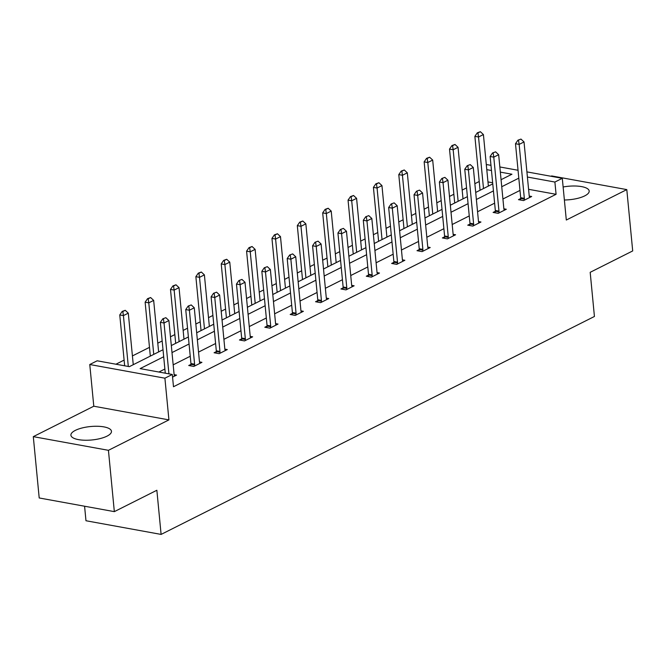 <?xml version="1.0" encoding="UTF-8"?>
<svg xmlns="http://www.w3.org/2000/svg" width="666" height="666" viewBox="0 0 666 666"><rect width="100%" height="100%" fill="white"/><g stroke="black" fill="none" stroke-linecap="round" stroke-linejoin="round"><path stroke-width="1" d="M563.128 186.988A20.371 6.752 174.5 0 1 589.185 191.042A20.371 6.752 174.5 0 1 584.74 195.871A20.371 6.752 174.5 0 1 564.377 199.991M107.026 436.138A20.371 6.752 174.5 0 1 84.773 440.234A20.371 6.752 174.5 0 1 70.912 435.206A20.371 6.752 174.5 0 1 75.35 430.378A20.371 6.752 174.5 0 1 97.602 426.273A20.371 6.752 174.5 0 1 111.472 431.302A20.371 6.752 174.5 0 1 107.026 436.138M526.906 171.886L562.295 178.321L566.308 220.03L626.798 189.602L632.7 250.932L590.184 272.319L594.43 316.475L161.105 534.415L156.86 490.259L114.336 511.638L39.202 497.968L33.3 436.646L108.433 450.316L168.923 419.888L164.902 378.188L89.768 364.518L97.169 360.797L129.354 366.658L163.012 349.725M114.336 511.638L108.433 450.316M626.798 189.602L551.664 175.932L550.998 176.265M168.923 419.888L93.789 406.218L33.3 436.646M93.789 406.218L89.768 364.518M479.229 181.502L474.858 183.699M466.55 187.879L462.162 190.085M453.862 194.256L449.492 196.453M441.192 200.632L436.796 202.839M428.496 207.018L424.125 209.216M415.825 213.395L411.43 215.601M403.13 219.772L398.759 221.969M390.459 226.149L386.072 228.355M377.764 232.534L373.393 234.732M365.093 238.903L360.706 241.117M352.397 245.288L348.027 247.486M339.727 251.665L335.339 253.871M327.031 258.05L322.669 260.248M314.36 264.419L309.973 266.625M301.673 270.804L297.302 273.002M288.994 277.181L284.607 279.387M276.307 283.558L271.936 285.756M263.628 289.935L259.24 292.141M250.94 296.32L246.57 298.518M238.27 302.697L233.874 304.903M225.574 309.074L221.204 311.272M212.904 315.451L208.508 317.657M200.208 321.836L195.837 324.034M187.537 328.205L183.15 330.419M174.842 334.59L170.471 336.788M162.171 340.967L157.784 343.173M149.475 347.352L132.417 355.927M124.109 360.106L115.942 364.21M486.347 165.06L487.162 164.652L490.975 165.351M84.582 506.227L85.972 520.745L161.105 534.415M495.313 211.313L493.106 212.421L498.185 213.345L506.31 209.257L503.871 208.808M444.58 236.83L442.374 237.937L447.452 238.861L455.586 234.765L453.138 234.324M393.847 262.346L391.65 263.453L396.72 264.369L404.853 260.281L402.414 259.84M343.115 287.854L340.917 288.961L345.995 289.885L354.121 285.797L351.681 285.356M292.391 313.37L290.185 314.477L295.263 315.401L303.388 311.313L300.949 310.872M241.658 338.886L239.452 339.993L244.53 340.917L252.664 336.83L250.216 336.38M190.926 364.402L188.728 365.509L193.798 366.433L201.931 362.346L199.484 361.896M519.988 190.418L502.922 199.001M494.622 203.172L477.555 211.755M469.255 215.934L452.189 224.517M443.889 228.688L426.831 237.271M418.523 241.45L401.465 250.025M393.156 254.204L376.099 262.787M367.79 266.958L350.732 275.541M342.432 279.72L325.366 288.303M317.066 292.474L300 301.057M291.7 305.236L274.633 313.819M266.333 317.99L249.267 326.573M240.967 330.752L223.909 339.327M215.601 343.506L198.543 352.089M190.235 356.26L173.177 364.843M164.868 369.022L158.891 372.028M163.694 356.76L140.118 368.614L172.303 374.467L173.485 386.738L556.077 194.305L528.588 189.311M174.126 374.658L176.565 375.1L172.561 377.114M216.292 351.64L214.086 352.747L219.164 353.671L227.297 349.583L224.85 349.142M267.024 326.132L264.818 327.239L269.897 328.163L278.03 324.067L275.582 323.626M317.749 300.616L315.551 301.723L320.629 302.647L328.754 298.559L326.315 298.11M368.481 275.1L366.283 276.207L371.362 277.131L379.487 273.043L377.048 272.594M419.214 249.584L417.008 250.691L422.086 251.615L430.219 247.527L427.772 247.078M469.946 224.067L467.74 225.175L472.818 226.099L480.952 222.011L478.504 221.57M520.67 198.551L518.473 199.658L523.551 200.583L531.676 196.495L529.237 196.054M172.303 374.467L164.902 378.188M562.295 178.321L554.895 182.043L527.405 177.039M556.077 194.305L554.895 182.043M518.806 178.155L501.739 186.73M493.439 190.909L476.373 199.492M468.073 203.663L451.015 212.246M442.707 216.425L425.649 225.008M417.341 229.179L400.283 237.762M391.974 241.941L374.916 250.524M366.616 254.695L349.55 263.278M341.25 267.457L324.184 276.032M315.884 280.211L298.818 288.794M290.518 292.965L273.451 301.548M265.151 305.727L248.093 314.31M239.785 318.481L222.727 327.064M214.419 331.243L197.361 339.818M189.052 343.997L171.994 352.58M499.841 166.958L518.048 170.271M501.065 179.703L511.946 174.226L500.333 172.119M491.475 170.504L486.788 169.655M171.32 345.546L188.378 336.971M196.678 332.792L213.744 324.209M222.044 320.038L239.111 311.455M247.411 307.276L264.477 298.693M272.777 294.522L289.843 285.939M298.143 281.76L315.209 273.177M323.51 269.006L340.567 260.423M348.876 256.244L365.934 247.669M374.242 243.49L391.3 234.907M399.608 230.736L416.666 222.153M424.966 217.973L442.033 209.39M450.333 205.22L467.399 196.636M475.699 192.457L492.765 183.883M492.657 182.767L487.97 181.918M165.859 317.69L162.812 318.806L165.859 317.69L168.906 320.546L174.109 374.517A2.614 1.598 100.3 0 0 174.251 375.216L174.559 376.107M168.931 373.851L164.027 323.002L160.373 322.336L162.812 318.806M165.276 373.193L160.373 322.336M168.906 320.546L164.027 323.002L163.42 318.922M133.258 364.693L128.297 313.153L123.418 315.609L128.313 366.466M122.81 311.53L125.25 310.306L122.203 311.422L122.81 311.53L123.418 315.609L119.763 314.943L124.659 365.8M128.297 313.153L125.25 310.306M122.203 311.422L119.763 314.943M191.225 304.936L188.178 306.052L191.225 304.936L194.272 307.784L199.467 361.755A2.614 1.598 100.3 0 0 199.617 362.462L199.925 363.353M194.472 366.092L194.589 364.993A2.614 1.598 100.3 0 0 194.597 364.21L189.394 310.239L185.739 309.573L188.178 306.052M190.776 365.884L190.934 364.327A2.614 1.598 100.3 0 0 190.942 363.544L185.739 309.573M194.272 307.784L189.394 310.239L188.786 306.16M216.592 292.174L213.545 293.29L216.592 292.174L219.638 295.03L224.833 349.001A2.614 1.598 100.3 0 0 224.983 349.7L225.291 350.591M219.838 353.338L219.955 352.231A2.614 1.598 100.3 0 0 219.955 351.448L214.76 297.486L211.105 296.82L213.545 293.29M216.134 353.122L216.3 351.565A2.614 1.598 100.3 0 0 216.3 350.791L211.105 296.82M219.638 295.03L214.76 297.486L214.152 293.406M158.625 351.931L153.663 300.399L148.784 302.855L153.746 354.387M148.177 298.776L150.616 297.544L147.561 298.659L148.177 298.776L148.784 302.855L145.13 302.189L150.325 356.11M153.663 300.399L150.616 297.544M147.561 298.659L145.13 302.189M183.991 339.177L179.029 287.637L174.151 290.093L179.112 341.625M173.543 286.014L175.982 284.79L172.927 285.905L173.543 286.014L174.151 290.093L170.496 289.427L175.691 343.348M179.029 287.637L175.982 284.79M172.927 285.905L170.496 289.427M241.958 279.42L238.911 280.536L241.958 279.42L245.005 282.276L250.2 336.238A2.614 1.598 100.3 0 0 250.349 336.946L250.657 337.837M245.205 340.576L245.321 339.477A2.614 1.598 100.3 0 0 245.321 338.694L240.126 284.723L236.472 284.057L238.911 280.536M241.5 340.368L241.666 338.811A2.614 1.598 100.3 0 0 241.666 338.028L236.472 284.057M245.005 282.276L240.126 284.723L239.519 280.644M209.357 326.415L204.395 274.883L199.517 277.339L204.479 328.871M198.901 273.26L201.34 272.028L198.293 273.143L198.901 273.26L199.517 277.339L195.862 276.673L201.049 330.594M204.395 274.883L201.34 272.028M198.293 273.143L195.862 276.673M267.324 266.666L264.269 267.782L267.324 266.666L270.371 269.514L275.566 323.485A2.614 1.598 100.3 0 0 275.716 324.192L276.024 325.083M270.571 327.822L270.687 326.723A2.614 1.598 100.3 0 0 270.687 325.94L265.493 271.969L261.838 271.303L264.269 267.782M266.866 327.605L267.033 326.057A2.614 1.598 100.3 0 0 267.033 325.274L261.838 271.303M270.371 269.514L265.493 271.969L264.885 267.89M234.723 313.661L229.762 262.129L224.883 264.577L229.845 316.117M224.267 260.498L226.706 259.274L223.659 260.389L224.267 260.498L224.883 264.577L221.229 263.911L226.415 317.84M229.762 262.129L226.706 259.274M223.659 260.389L221.229 263.911M292.682 253.904L289.635 255.02L292.682 253.904L295.737 256.76L300.932 310.722A2.614 1.598 100.3 0 0 301.082 311.43L301.39 312.321M295.937 315.06L296.045 313.961A2.614 1.598 100.3 0 0 296.054 313.178L290.859 259.207L287.204 258.55L289.635 255.02M292.232 314.851L292.391 313.295A2.614 1.598 100.3 0 0 292.399 312.512L287.204 258.55M295.737 256.76L290.859 259.207L290.251 255.128M260.09 300.899L255.12 249.367L250.25 251.823L255.211 303.355M249.633 247.744L252.073 246.512L249.026 247.635L249.633 247.744L250.25 251.823L246.587 251.157L251.781 305.078M255.12 249.367L252.073 246.512M249.026 247.635L246.587 251.157M318.048 241.15L315.001 242.266L318.048 241.15L321.104 243.997L326.298 297.968A2.614 1.598 100.3 0 0 326.448 298.676L326.748 299.567M321.303 302.306L321.412 301.207A2.614 1.598 100.3 0 0 321.42 300.424L316.225 246.453L312.57 245.787L315.001 242.266M317.599 302.098L317.757 300.541A2.614 1.598 100.3 0 0 317.765 299.758L312.57 245.787M321.104 243.997L316.225 246.453L315.609 242.374M285.448 288.145L280.486 236.613L275.607 239.061L280.569 290.601M275 234.981L277.439 233.758L274.392 234.873L275 234.981L275.607 239.061L271.953 238.403L277.148 292.324M280.486 236.613L277.439 233.758M274.392 234.873L271.953 238.403M343.415 228.388L340.368 229.504L343.415 228.388L346.47 231.244L351.665 285.215A2.614 1.598 100.3 0 0 351.815 285.914L352.114 286.805M346.67 289.552L346.778 288.445A2.614 1.598 100.3 0 0 346.786 287.662L341.591 233.699L337.937 233.033L340.368 229.504M342.965 289.335L343.123 287.779A2.614 1.598 100.3 0 0 343.132 286.996L337.937 233.033M346.47 231.244L341.591 233.699L340.975 229.62M310.814 275.391L305.852 223.851L300.974 226.307L305.935 277.839M300.366 222.228L302.805 221.004L299.758 222.119L300.366 222.228L300.974 226.307L297.319 225.641L302.514 279.562M305.852 223.851L302.805 221.004M299.758 222.119L297.319 225.641M368.781 215.634L365.734 216.75L368.781 215.634L371.828 218.49L377.031 272.452A2.614 1.598 100.3 0 0 377.172 273.16L377.48 274.051M372.028 276.79L372.144 275.691A2.614 1.598 100.3 0 0 372.152 274.908L366.958 220.937L363.295 220.271L365.734 216.75M368.331 276.581L368.489 275.025A2.614 1.598 100.3 0 0 368.498 274.242L363.295 220.271M371.828 218.49L366.958 220.937L366.342 216.858M336.18 262.629L331.218 211.097L326.34 213.553L331.302 265.085M325.732 209.474L328.171 208.242L325.125 209.357L325.732 209.474L326.34 213.553L322.685 212.887L327.88 266.808M331.218 211.097L328.171 208.242M325.125 209.357L322.685 212.887M394.147 202.872L391.1 203.987L394.147 202.872L397.194 205.727L402.397 259.698A2.614 1.598 100.3 0 0 402.539 260.398L402.847 261.288M397.394 264.036L397.51 262.928A2.614 1.598 100.3 0 0 397.519 262.146L392.316 208.183L388.661 207.517L391.1 203.987M393.698 263.819L393.856 262.271A2.614 1.598 100.3 0 0 393.864 261.488L388.661 207.517M397.194 205.727L392.316 208.183L391.708 204.104M419.513 190.118L416.466 191.234L419.513 190.118L422.56 192.974L427.755 246.936A2.614 1.598 100.3 0 0 427.905 247.644L428.213 248.535M422.76 251.273L422.877 250.175A2.614 1.598 100.3 0 0 422.877 249.392L417.682 195.421L414.027 194.755L416.466 191.234M419.064 251.065L419.222 249.509A2.614 1.598 100.3 0 0 419.222 248.726L414.027 194.755M422.56 192.974L417.682 195.421L417.074 191.342M444.88 177.364L441.833 178.48L444.88 177.364L447.927 180.211L453.121 234.182A2.614 1.598 100.3 0 0 453.271 234.89L453.579 235.781M448.126 238.52L448.243 237.421A2.614 1.598 100.3 0 0 448.243 236.638L443.048 182.667L439.393 182.001L441.833 178.48M444.422 238.303L444.588 236.755A2.614 1.598 100.3 0 0 444.588 235.972L439.393 182.001M447.927 180.211L443.048 182.667L442.44 178.588M361.546 249.875L356.585 198.335L351.706 200.791L356.668 252.331M351.099 196.711L353.538 195.488L350.491 196.603L351.099 196.711L351.706 200.791L348.052 200.125L353.246 254.046M356.585 198.335L353.538 195.488M350.491 196.603L348.052 200.125M386.913 237.113L381.951 185.581L377.073 188.037L382.034 239.569M376.465 183.958L378.904 182.725L375.849 183.841L376.465 183.958L377.073 188.037L373.418 187.371L378.613 241.292M381.951 185.581L378.904 182.725M375.849 183.841L373.418 187.371M412.279 224.359L407.317 172.827L402.439 175.275L407.401 226.815M401.823 171.195L404.262 169.972L401.215 171.087L401.823 171.195L402.439 175.275L398.784 174.609L403.971 228.538M407.317 172.827L404.262 169.972M401.215 171.087L398.784 174.609M470.246 164.602L467.199 165.717L470.246 164.602L473.293 167.457L478.488 221.428A2.614 1.598 100.3 0 0 478.638 222.128L478.946 223.018M473.493 225.766L473.609 224.658A2.614 1.598 100.3 0 0 473.609 223.876L468.414 169.913L464.76 169.247L467.199 165.717M469.788 225.549L469.955 223.992A2.614 1.598 100.3 0 0 469.955 223.21L464.76 169.247M473.293 167.457L468.414 169.913L467.807 165.834M437.645 211.605L432.684 160.065L427.805 162.521L432.767 214.052M427.189 158.441L429.628 157.218L426.581 158.333L427.189 158.441L427.805 162.521L424.15 161.855L429.337 215.776M432.684 160.065L429.628 157.218M426.581 158.333L424.15 161.855M495.612 151.848L492.557 152.964L495.612 151.848L498.659 154.695L503.854 208.666A2.614 1.598 100.3 0 0 504.004 209.374L504.312 210.265M498.859 213.003L498.976 211.905A2.614 1.598 100.3 0 0 498.976 211.122L493.781 157.151L490.126 156.485L492.557 152.964M495.154 212.795L495.313 211.239A2.614 1.598 100.3 0 0 495.321 210.456L490.126 156.485M498.659 154.695L493.781 157.151L493.173 153.072M463.012 198.843L458.042 147.311L453.171 149.758L458.133 201.299M452.555 145.679L454.995 144.455L451.948 145.571L452.555 145.679L453.171 149.758L449.517 149.101L454.703 203.022M458.042 147.311L454.995 144.455M451.948 145.571L449.517 149.101M520.97 139.086L517.923 140.201L520.97 139.086L524.025 141.941L529.22 195.912A2.614 1.598 100.3 0 0 529.37 196.612L529.67 197.502M524.225 200.25L524.333 199.142A2.614 1.598 100.3 0 0 524.342 198.36L519.147 144.397L515.492 143.731L517.923 140.201M520.521 200.033L520.679 198.476A2.614 1.598 100.3 0 0 520.687 197.694L515.492 143.731M524.025 141.941L519.147 144.397L518.531 140.318M488.369 186.089L483.408 134.549L478.529 137.005L483.491 188.536M477.922 132.925L480.361 131.701L477.314 132.817L477.922 132.925L478.529 137.005L474.875 136.339L480.069 190.26M483.408 134.549L480.361 131.701M477.314 132.817L474.875 136.339M194.597 364.21L190.942 363.544M194.589 364.993L190.934 364.327M219.955 351.448L216.3 350.791M219.955 352.231L216.3 351.565M245.321 338.694L241.666 338.028M245.321 339.477L241.666 338.811M270.687 325.94L267.033 325.274M270.687 326.723L267.033 326.057M296.054 313.178L292.399 312.512M296.045 313.961L292.391 313.295M321.42 300.424L317.765 299.758M321.412 301.207L317.757 300.541M346.786 287.662L343.132 286.996M346.778 288.445L343.123 287.779M372.152 274.908L368.498 274.242M372.144 275.691L368.489 275.025M397.519 262.146L393.864 261.488M397.51 262.928L393.856 262.271M422.877 249.392L419.222 248.726M422.877 250.175L419.222 249.509M448.243 236.638L444.588 235.972M448.243 237.421L444.588 236.755M473.609 223.876L469.955 223.21M473.609 224.658L469.955 223.992M498.976 211.122L495.321 210.456M498.976 211.905L495.313 211.239M524.342 198.36L520.687 197.694M524.333 199.142L520.679 198.476"/></g></svg>
